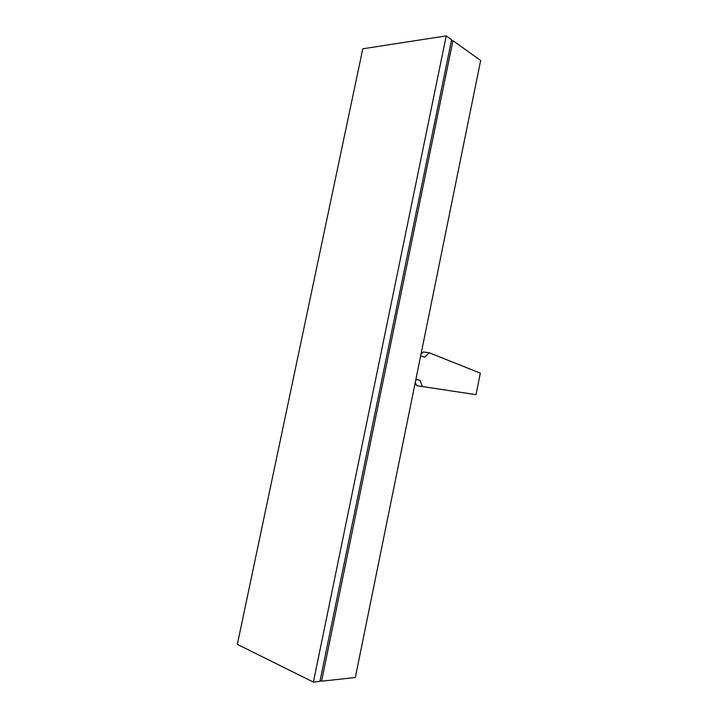 <?xml version="1.0" encoding="UTF-8"?>
<svg xmlns="http://www.w3.org/2000/svg" width="718" height="718" viewBox="0 0 718 718"><rect width="100%" height="100%" fill="white"/><g stroke="black" fill="none" stroke-linecap="round" stroke-linejoin="round"><path stroke-width="1.08" d="M313.389 682.1L446.246 35.9L362.796 48.788L237.335 644.36L313.389 682.1L319.941 681.382L451.613 39.732L446.246 35.9M415.91 379.257L420.012 380.307L415.839 379.625M415.291 382.335L416.566 385.656L476.034 394.676L480.315 373.154L429.283 352.771L423.405 351.964L420.99 354.27M420.012 380.307L422.417 386.643M420.64 356.02L424.706 357.187L429.283 352.771M452.941 40.684L321.565 681.202L355.329 677.514L480.665 60.483L452.941 40.684L451.371 40.917M321.565 681.202L320.12 680.493"/></g></svg>
